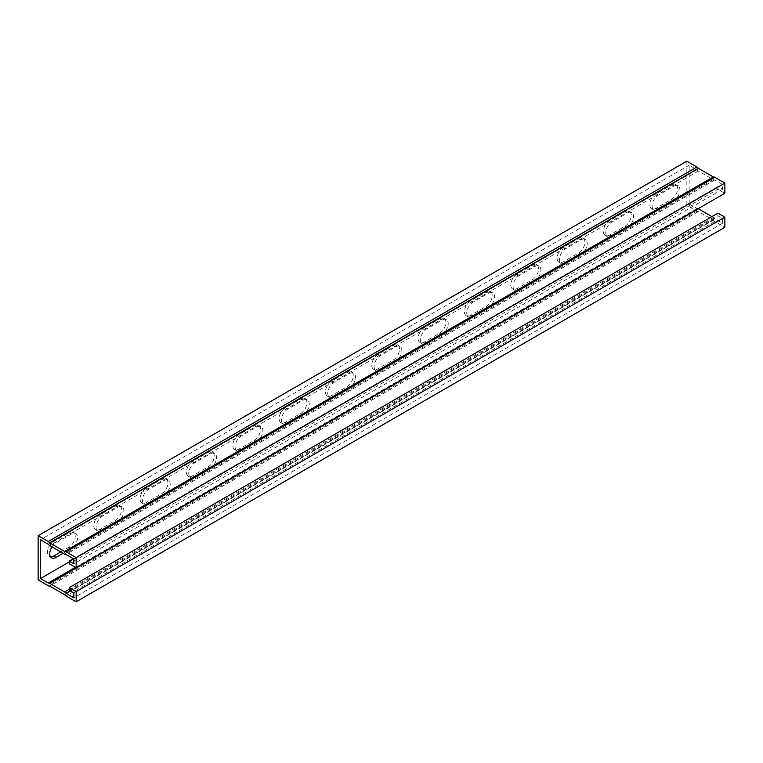 <?xml version="1.0" encoding="UTF-8"?>
<svg xmlns="http://www.w3.org/2000/svg" width="763" height="763" viewBox="0 0 763 763"><rect width="100%" height="100%" fill="white"/><g stroke="black" fill="none" stroke-linecap="round" stroke-linejoin="round"><path stroke-width="0.57" stroke-dasharray="3.81 2.86" d="M724.85 193.277L717.897 189.262L69.195 563.79M686.853 161.174L686.853 205.361L696.924 211.179A3.538 2.041 -120 0 0 698.336 211.494L713.376 220.173A3.538 2.041 -120 0 0 714.778 221.489L724.85 227.307M717.897 189.262L717.897 186.582L722.532 189.262L722.532 184.446L73.83 558.974M722.532 189.262L73.83 563.79M717.897 186.582L73.362 558.707M711.879 216.606L713.271 217.407A3.538 2.041 60 0 1 714.673 218.714L722.532 223.292L722.532 218.476L717.897 215.795L69.195 590.324M722.532 218.476L73.83 593.004M722.532 223.292L73.83 597.82M38.15 579.89L686.853 205.361M115.299 520.48A8.851 5.112 120 0 0 121.079 512.679A8.851 5.112 120 0 0 119.724 505.592A8.851 5.112 120 0 0 115.299 506.031L100.01 514.853A8.851 5.112 120 0 0 94.23 522.655A8.851 5.112 120 0 0 95.585 529.741A8.851 5.112 120 0 0 100.01 529.303L115.299 520.48L117.616 521.816L102.328 530.638A8.851 5.112 -60 0 1 97.902 531.077A8.851 5.112 -60 0 1 96.548 523.99A8.851 5.112 -60 0 1 102.328 516.198L117.616 507.366A8.851 5.112 -60 0 1 122.042 506.928A8.851 5.112 -60 0 1 123.396 514.014A8.851 5.112 -60 0 1 117.616 521.816M207.975 466.975A8.851 5.112 120 0 0 213.754 459.173A8.851 5.112 120 0 0 212.391 452.087A8.851 5.112 120 0 0 207.975 452.526L192.677 461.357A8.851 5.112 120 0 0 186.897 469.15A8.851 5.112 120 0 0 188.261 476.236A8.851 5.112 120 0 0 192.677 475.797L207.975 466.975L210.292 468.31L194.994 477.142A8.851 5.112 -60 0 1 190.578 477.581A8.851 5.112 -60 0 1 189.214 470.485A8.851 5.112 -60 0 1 194.994 462.693L210.292 453.861A8.851 5.112 -60 0 1 214.708 453.422A8.851 5.112 -60 0 1 216.072 460.518A8.851 5.112 -60 0 1 210.292 468.31M300.641 413.47A8.851 5.112 120 0 0 306.421 405.678A8.851 5.112 120 0 0 305.066 398.582A8.851 5.112 120 0 0 300.641 399.02L285.352 407.852A8.851 5.112 120 0 0 279.573 415.644A8.851 5.112 120 0 0 280.927 422.731A8.851 5.112 120 0 0 285.352 422.301L300.641 413.47L302.959 414.805L287.67 423.637A8.851 5.112 -60 0 1 283.245 424.075A8.851 5.112 -60 0 1 281.89 416.979A8.851 5.112 -60 0 1 287.67 409.187L302.959 400.356A8.851 5.112 -60 0 1 307.384 399.926A8.851 5.112 -60 0 1 308.738 407.013A8.851 5.112 -60 0 1 302.959 414.805M393.317 359.964A8.851 5.112 120 0 0 399.097 352.172A8.851 5.112 120 0 0 397.742 345.076A8.851 5.112 120 0 0 393.317 345.515L378.028 354.347A8.851 5.112 120 0 0 372.249 362.139A8.851 5.112 120 0 0 373.603 369.235A8.851 5.112 120 0 0 378.028 368.796L393.317 359.964L395.635 361.3L380.346 370.131A8.851 5.112 -60 0 1 375.921 370.57A8.851 5.112 -60 0 1 374.566 363.484A8.851 5.112 -60 0 1 380.346 355.682L395.635 346.86A8.851 5.112 -60 0 1 400.06 346.421A8.851 5.112 -60 0 1 401.414 353.507A8.851 5.112 -60 0 1 395.635 361.3M485.983 306.459A8.851 5.112 120 0 0 491.763 298.667A8.851 5.112 120 0 0 490.409 291.58A8.851 5.112 120 0 0 485.983 292.019L470.695 300.841A8.851 5.112 120 0 0 464.915 308.643A8.851 5.112 120 0 0 466.269 315.729A8.851 5.112 120 0 0 470.695 315.291L485.983 306.459L488.301 307.794L473.012 316.626A8.851 5.112 -60 0 1 468.587 317.065A8.851 5.112 -60 0 1 467.233 309.978A8.851 5.112 -60 0 1 473.012 302.177L488.301 293.354A8.851 5.112 -60 0 1 492.726 292.916A8.851 5.112 -60 0 1 494.081 300.002A8.851 5.112 -60 0 1 488.301 307.794M578.659 252.954A8.851 5.112 120 0 0 584.439 245.161A8.851 5.112 120 0 0 583.085 238.075A8.851 5.112 120 0 0 578.659 238.514L563.371 247.336A8.851 5.112 120 0 0 557.591 255.138A8.851 5.112 120 0 0 558.945 262.224A8.851 5.112 120 0 0 563.371 261.785L578.659 252.954L580.977 254.298L565.688 263.121A8.851 5.112 -60 0 1 561.263 263.559A8.851 5.112 -60 0 1 559.908 256.473A8.851 5.112 -60 0 1 565.688 248.681L580.977 239.849A8.851 5.112 -60 0 1 585.402 239.41A8.851 5.112 -60 0 1 586.757 246.497A8.851 5.112 -60 0 1 580.977 254.298M671.335 199.458A8.851 5.112 120 0 0 677.115 191.656A8.851 5.112 120 0 0 675.751 184.57A8.851 5.112 120 0 0 671.335 185.008L656.037 193.84A8.851 5.112 120 0 0 650.257 201.632A8.851 5.112 120 0 0 651.621 208.719A8.851 5.112 120 0 0 656.037 208.28L671.335 199.458L673.653 200.793L658.355 209.615A8.851 5.112 -60 0 1 653.939 210.054A8.851 5.112 -60 0 1 652.575 202.968A8.851 5.112 -60 0 1 658.355 195.175L673.653 186.344A8.851 5.112 -60 0 1 678.069 185.905A8.851 5.112 -60 0 1 679.432 192.991A8.851 5.112 -60 0 1 673.653 200.793M624.992 226.201A8.851 5.112 120 0 0 630.772 218.409A8.851 5.112 120 0 0 629.418 211.322A8.851 5.112 120 0 0 624.992 211.761L609.704 220.583A8.851 5.112 120 0 0 603.924 228.385A8.851 5.112 120 0 0 605.278 235.471A8.851 5.112 120 0 0 609.704 235.033L624.992 226.201L627.31 227.546L612.021 236.368A8.851 5.112 -60 0 1 607.596 236.807A8.851 5.112 -60 0 1 606.242 229.72A8.851 5.112 -60 0 1 612.021 221.928L627.31 213.096A8.851 5.112 -60 0 1 631.735 212.658A8.851 5.112 -60 0 1 633.09 219.744A8.851 5.112 -60 0 1 627.31 227.546M532.326 279.706A8.851 5.112 120 0 0 538.106 271.914A8.851 5.112 120 0 0 536.751 264.828A8.851 5.112 120 0 0 532.326 265.266L517.037 274.089A8.851 5.112 120 0 0 511.258 281.89A8.851 5.112 120 0 0 512.612 288.977A8.851 5.112 120 0 0 517.037 288.538L532.326 279.706L534.644 281.051L519.345 289.873A8.851 5.112 -60 0 1 514.93 290.312A8.851 5.112 -60 0 1 513.566 283.226A8.851 5.112 -60 0 1 519.345 275.433L534.644 266.602A8.851 5.112 -60 0 1 539.06 266.163A8.851 5.112 -60 0 1 540.423 273.249A8.851 5.112 -60 0 1 534.644 281.051M439.65 333.212A8.851 5.112 120 0 0 445.43 325.419A8.851 5.112 120 0 0 444.076 318.333A8.851 5.112 120 0 0 439.65 318.762L424.362 327.594A8.851 5.112 120 0 0 418.582 335.386A8.851 5.112 120 0 0 419.936 342.482A8.851 5.112 120 0 0 424.362 342.043L439.65 333.212L441.968 334.547L426.679 343.379A8.851 5.112 -60 0 1 422.254 343.817A8.851 5.112 -60 0 1 420.899 336.731A8.851 5.112 -60 0 1 426.679 328.929L441.968 320.107A8.851 5.112 -60 0 1 446.393 319.668A8.851 5.112 -60 0 1 447.747 326.755A8.851 5.112 -60 0 1 441.968 334.547M346.984 386.717A8.851 5.112 120 0 0 352.764 378.925A8.851 5.112 120 0 0 351.4 371.829A8.851 5.112 120 0 0 346.984 372.268L331.686 381.099A8.851 5.112 120 0 0 325.906 388.892A8.851 5.112 120 0 0 327.27 395.987A8.851 5.112 120 0 0 331.686 395.549L346.984 386.717L349.292 388.052L334.003 396.884A8.851 5.112 -60 0 1 329.578 397.323A8.851 5.112 -60 0 1 328.224 390.236A8.851 5.112 -60 0 1 334.003 382.435L349.292 373.612A8.851 5.112 -60 0 1 353.717 373.174A8.851 5.112 -60 0 1 355.072 380.26A8.851 5.112 -60 0 1 349.292 388.052M254.308 440.222A8.851 5.112 120 0 0 260.088 432.421A8.851 5.112 120 0 0 258.733 425.334A8.851 5.112 120 0 0 254.308 425.773L239.019 434.605A8.851 5.112 120 0 0 233.24 442.397A8.851 5.112 120 0 0 234.594 449.483A8.851 5.112 120 0 0 239.019 449.045L254.308 440.222L256.626 441.558L241.337 450.389A8.851 5.112 -60 0 1 236.911 450.828A8.851 5.112 -60 0 1 235.557 443.732A8.851 5.112 -60 0 1 241.337 435.94L256.626 427.108A8.851 5.112 -60 0 1 261.051 426.67A8.851 5.112 -60 0 1 262.405 433.766A8.851 5.112 -60 0 1 256.626 441.558M161.632 493.728A8.851 5.112 120 0 0 167.412 485.926A8.851 5.112 120 0 0 166.057 478.84A8.851 5.112 120 0 0 161.632 479.278L146.343 488.11A8.851 5.112 120 0 0 140.564 495.902A8.851 5.112 120 0 0 141.918 502.989A8.851 5.112 120 0 0 146.343 502.55L161.632 493.728L163.95 495.063L148.661 503.885A8.851 5.112 -60 0 1 144.236 504.324A8.851 5.112 -60 0 1 142.881 497.238A8.851 5.112 -60 0 1 148.661 489.445L163.95 480.614A8.851 5.112 -60 0 1 168.375 480.175A8.851 5.112 -60 0 1 169.729 487.271A8.851 5.112 -60 0 1 163.95 495.063M60.763 551.964L68.966 547.224A8.851 5.112 120 0 0 74.745 539.431A8.851 5.112 120 0 0 73.391 532.345A8.851 5.112 120 0 0 68.966 532.784L53.677 541.606A8.851 5.112 120 0 0 47.897 549.408A8.851 5.112 120 0 0 49.252 556.494A8.851 5.112 120 0 0 50.558 556.895M722.532 184.446L714.673 179.944A3.538 2.041 60 0 1 713.271 179.629L698.441 171.065A3.538 2.041 60 0 1 697.029 169.758L689.17 165.18L689.17 204.026L69.195 561.969M689.17 165.18L40.468 539.708M51.998 546.909A8.851 5.112 -60 0 1 55.985 542.951L71.283 534.119A8.851 5.112 -60 0 1 75.699 533.68A8.851 5.112 -60 0 1 77.063 540.767A8.851 5.112 -60 0 1 71.283 548.568L63.081 553.299M689.17 204.026L697.029 208.528A3.538 2.041 60 0 1 698.145 208.69M717.897 213.125L717.897 215.795M714.778 221.489L66.076 596.017M714.778 218.809L70.244 590.934M714.778 179.963L66.076 554.491M696.924 169.663L48.222 544.191M696.924 208.509L75.375 567.357M696.924 211.179L48.222 585.707M115.299 506.031L117.616 507.366M100.01 529.303L102.328 530.638M100.01 514.853L102.328 516.198M207.975 452.526L210.292 453.861M192.677 475.797L194.994 477.142M192.677 461.357L194.994 462.693M300.641 399.02L302.959 400.356M285.352 422.301L287.67 423.637M285.352 407.852L287.67 409.187M393.317 345.515L395.635 346.86M378.028 368.796L380.346 370.131M378.028 354.347L380.346 355.682M485.983 292.019L488.301 293.354M470.695 315.291L473.012 316.626M470.695 300.841L473.012 302.177M578.659 238.514L580.977 239.849M563.371 261.785L565.688 263.121M563.371 247.336L565.688 248.681M671.335 185.008L673.653 186.344M656.037 208.28L658.355 209.615M656.037 193.84L658.355 195.175M624.992 211.761L627.31 213.096M609.704 235.033L612.021 236.368M609.704 220.583L612.021 221.928M532.326 265.266L534.644 266.602M517.037 288.538L519.345 289.873M517.037 274.089L519.345 275.433M439.65 318.762L441.968 320.107M424.362 342.043L426.679 343.379M424.362 327.594L426.679 328.929M346.984 372.268L349.292 373.612M331.686 395.549L334.003 396.884M331.686 381.099L334.003 382.435M254.308 425.773L256.626 427.108M239.019 449.045L241.337 450.389M239.019 434.605L241.337 435.94M161.632 479.278L163.95 480.614M146.343 502.55L148.661 503.885M146.343 488.11L148.661 489.445M68.966 532.784L71.283 534.119M68.966 547.224L71.283 548.568M53.677 541.606L55.985 542.951M714.673 218.714L70.11 590.848M713.271 217.407L69.195 589.255M697.029 208.528L75.451 567.395M697.029 169.758L48.327 544.286M698.441 171.065L49.729 545.593M713.271 179.629L64.559 554.157M714.673 179.944L65.971 554.472M713.376 220.173L64.664 594.701M713.271 220.078L64.559 594.606M698.441 211.513L49.729 586.041M698.336 211.494L49.624 586.022M119.724 505.592L122.042 506.928M95.585 529.741L97.902 531.077M212.391 452.087L214.708 453.422M188.261 476.236L190.578 477.581M305.066 398.582L307.384 399.926M280.927 422.731L283.245 424.075M397.742 345.076L400.06 346.421M373.603 369.235L375.921 370.57M490.409 291.58L492.726 292.916M466.269 315.729L468.587 317.065M583.085 238.075L585.402 239.41M558.945 262.224L561.263 263.559M675.751 184.57L678.069 185.905M651.621 208.719L653.939 210.054M629.418 211.322L631.735 212.658M605.278 235.471L607.596 236.807M536.751 264.828L539.06 266.163M512.612 288.977L514.93 290.312M444.076 318.333L446.393 319.668M419.936 342.482L422.254 343.817M351.4 371.829L353.717 373.174M327.27 395.987L329.578 397.323M258.733 425.334L261.051 426.67M234.594 449.483L236.911 450.828M166.057 478.84L168.375 480.175M141.918 502.989L144.236 504.324M73.391 532.345L75.699 533.68M49.252 556.494L51.569 557.829"/><path stroke-width="1.14" d="M69.195 561.11L69.195 563.79L76.147 567.796L724.85 193.277L724.85 183.11L714.778 177.293A3.538 2.041 -120 0 0 713.376 176.978L698.336 168.299A3.538 2.041 -120 0 0 696.924 166.983L686.853 161.174L38.15 535.693L38.15 579.89L48.222 585.707A3.538 2.041 -120 0 0 49.624 586.022L64.664 594.701A3.538 2.041 -120 0 0 66.076 596.017L76.147 601.826L724.85 227.307L724.85 217.14L717.897 213.125L69.195 587.653L69.195 590.324L73.83 593.004L73.83 597.82L65.971 593.242A3.538 2.041 60 0 0 64.559 591.935L49.729 583.371A3.538 2.041 60 0 0 48.327 583.056L40.468 578.554L40.468 539.708L48.327 544.286A3.538 2.041 60 0 0 49.729 545.593L64.559 554.157A3.538 2.041 60 0 0 65.971 554.472L73.83 558.974L73.83 563.79L69.195 561.11L73.362 558.707M76.147 567.796L76.147 557.639L724.85 183.11M76.147 601.826L76.147 591.659L724.85 217.14M76.147 591.659L69.195 587.653M76.147 557.639L66.076 551.821A3.538 2.041 -120 0 0 64.664 551.506L49.624 542.827A3.538 2.041 -120 0 0 48.222 541.511L38.15 535.693M50.558 556.895A8.851 5.112 120 0 0 53.677 556.055L60.763 551.964M69.195 561.969L40.468 578.554M63.081 553.299L55.985 557.391A8.851 5.112 -60 0 1 51.569 557.829A8.851 5.112 -60 0 1 51.998 546.909M698.145 208.69A3.538 2.041 60 0 1 698.441 208.843L711.879 216.606M70.244 590.934L66.076 593.337M696.924 166.983L48.222 541.511M714.778 177.293L66.076 551.821M75.375 567.357L48.222 583.037M53.677 556.055L55.985 557.391M70.11 590.848L65.971 593.242M69.195 589.255L64.559 591.935M698.441 208.843L49.729 583.371M75.451 567.395L48.327 583.056M698.336 168.299L49.624 542.827M698.441 168.394L49.729 542.922M713.271 176.959L64.559 551.487M713.376 176.978L64.664 551.506"/></g></svg>
